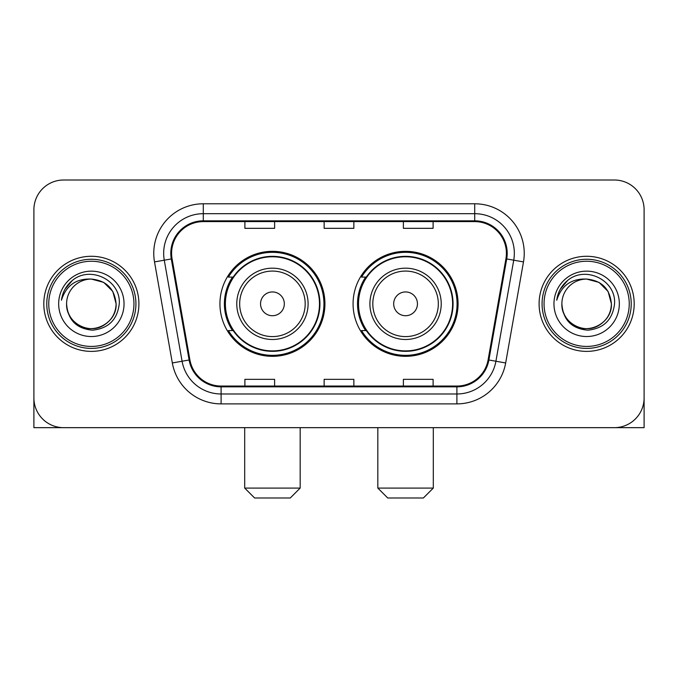 <?xml version="1.0" encoding="UTF-8"?>
<svg xmlns="http://www.w3.org/2000/svg" width="678" height="678" viewBox="0 0 678 678"><rect width="100%" height="100%" fill="white"/><g stroke="black" fill="none" stroke-linecap="round" stroke-linejoin="round"><path stroke-width="1.02" d="M353.069 303.837A52.503 52.503 0 0 0 405.571 356.331A52.503 52.503 0 0 0 458.065 303.837A52.503 52.503 0 0 0 405.571 251.335A52.503 52.503 0 0 0 353.069 303.837M219.935 303.837A52.503 52.503 0 0 0 272.429 356.331A52.503 52.503 0 0 0 324.931 303.837A52.503 52.503 0 0 0 272.429 251.335A52.503 52.503 0 0 0 219.935 303.837M232.52 330.576A48.045 48.045 0 0 1 232.52 277.09M365.654 330.576A48.045 48.045 0 0 1 365.654 277.09M33.9 209.731L33.9 397.944A29.713 29.713 0 0 0 63.613 427.657L614.387 427.657A29.713 29.713 0 0 0 644.1 397.944L644.1 209.731A29.713 29.713 0 0 0 614.387 180.009L63.613 180.009A29.713 29.713 0 0 0 33.9 209.731L33.9 397.944M43.807 303.837A47.545 47.545 0 0 0 91.352 351.382A47.545 47.545 0 0 0 138.905 303.837A47.545 47.545 0 0 0 91.352 256.284A47.545 47.545 0 0 0 43.807 303.837A47.545 47.545 0 0 0 91.352 351.382A47.545 47.545 0 0 0 138.905 303.837A47.545 47.545 0 0 0 91.352 256.284A47.545 47.545 0 0 0 43.807 303.837M539.095 303.837A47.545 47.545 0 0 0 586.648 351.382A47.545 47.545 0 0 0 634.193 303.837A47.545 47.545 0 0 0 586.648 256.284A47.545 47.545 0 0 0 539.095 303.837A47.545 47.545 0 0 0 586.648 351.382A47.545 47.545 0 0 0 634.193 303.837A47.545 47.545 0 0 0 586.648 256.284A47.545 47.545 0 0 0 539.095 303.837M171.593 253.318A31.697 31.697 0 0 1 203.29 221.613L474.71 221.613A31.697 31.697 0 0 1 505.924 258.818L488.109 359.857A31.697 31.697 0 0 1 456.896 386.053L221.104 386.053A31.697 31.697 0 0 1 189.891 359.857L172.076 258.818A31.697 31.697 0 0 1 171.593 253.318M170.797 253.318A32.493 32.493 0 0 0 171.288 258.954L189.111 359.993A32.493 32.493 0 0 0 221.104 386.841L456.896 386.841A32.493 32.493 0 0 0 488.889 359.993L506.712 258.954A32.493 32.493 0 0 0 474.71 220.825L203.29 220.825A32.493 32.493 0 0 0 170.797 253.318M154.516 261.911A49.528 49.528 0 0 1 203.29 203.781L474.71 203.781A49.528 49.528 0 0 1 523.484 261.911L505.669 362.959A49.528 49.528 0 0 1 456.896 403.885L221.104 403.885A49.528 49.528 0 0 1 172.331 362.959L154.516 261.911L164.271 260.191A39.621 39.621 0 0 1 203.29 213.689L474.71 213.689A39.621 39.621 0 0 1 513.729 260.191L495.915 361.238A39.621 39.621 0 0 1 456.896 393.977L221.104 393.977A39.621 39.621 0 0 1 182.085 361.238L164.271 260.191A39.621 39.621 0 0 1 163.669 253.318M614.387 180.009L63.613 180.009M63.613 427.657L614.387 427.657M529.196 427.657L644.1 427.657L644.1 209.731M488.889 359.993L495.915 361.238L513.729 260.191L523.484 261.911M324.143 221.613L324.143 228.325L353.857 228.325L353.857 221.613M244.894 221.613L244.894 228.325L274.615 228.325L274.615 221.613M403.385 221.613L403.385 228.325L433.106 228.325L433.106 221.613M353.857 386.053L353.857 379.341L324.143 379.341L324.143 386.053M274.615 386.053L274.615 379.341L244.894 379.341L244.894 386.053M433.106 386.053L433.106 379.341L403.385 379.341L403.385 386.053M33.9 388.036L33.9 427.657L148.804 427.657M133.947 303.837A42.595 42.595 0 0 0 91.352 261.242A42.595 42.595 0 0 0 48.757 303.837A42.595 42.595 0 0 0 91.352 346.433A42.595 42.595 0 0 0 133.947 303.837M135.931 303.837A44.579 44.579 0 0 0 91.352 259.259A44.579 44.579 0 0 0 46.774 303.837A44.579 44.579 0 0 0 91.352 348.407A44.579 44.579 0 0 0 135.931 303.837M66.588 303.837A24.764 24.764 0 0 1 91.352 279.073C106.395 280.539 114.65 288.794 116.116 303.837L112.802 291.455L103.734 282.387L91.352 279.073L103.734 282.387L112.802 291.455L116.116 303.837L112.802 291.455L103.734 282.387L91.352 279.073L103.734 282.387L112.802 291.455L116.116 303.837L112.802 291.455L103.734 282.387L91.352 279.073L103.734 282.387L112.802 291.455L116.116 303.837L112.802 291.455L103.734 282.387L91.352 279.073L103.734 282.387L112.802 291.455L116.116 303.837C116.963 322.143 94.403 335.169 78.97 325.279C71.054 320.321 66.927 313.177 66.588 303.837C67.775 319.982 76.445 328.762 92.606 330.186C108.472 328.474 117.353 319.685 119.243 303.837C121.082 280.251 90.174 265.251 72.368 280.446C66.156 285.641 62.512 292.235 61.444 300.227C66.113 285.48 76.089 278.429 91.352 279.073L103.734 282.387L112.802 291.455L116.116 303.837C116.963 322.143 94.403 335.169 78.97 325.279C71.054 320.321 66.927 313.177 66.588 303.837C65.749 322.143 88.301 335.169 103.734 325.279C111.658 320.321 115.785 313.177 116.116 303.837C115.785 313.177 111.658 320.321 103.734 325.279C88.301 335.169 65.749 322.143 66.588 303.837C66.927 313.177 71.054 320.321 78.97 325.279C94.403 335.169 116.963 322.143 116.116 303.837C116.963 322.143 94.403 335.169 78.97 325.279C71.054 320.321 66.927 313.177 66.588 303.837C66.927 313.177 71.054 320.321 78.97 325.279C94.403 335.169 116.963 322.143 116.116 303.837C115.785 313.177 111.658 320.321 103.734 325.279C88.301 335.169 65.749 322.143 66.588 303.837C65.749 322.143 88.301 335.169 103.734 325.279C111.658 320.321 115.785 313.177 116.116 303.837C116.963 322.143 94.403 335.169 78.97 325.279C71.054 320.321 66.927 313.177 66.588 303.837C65.749 322.143 88.301 335.169 103.734 325.279C111.658 320.321 115.785 313.177 116.116 303.837C116.963 322.143 94.403 335.169 78.97 325.279C71.054 320.321 66.927 313.177 66.588 303.837C66.927 313.177 71.054 320.321 78.97 325.279C94.403 335.169 116.963 322.143 116.116 303.837C117.108 323.059 92.394 335.822 77.309 324.237M58.664 303.837A32.688 32.688 0 0 0 91.352 336.525A32.688 32.688 0 0 0 124.04 303.837A32.688 32.688 0 0 0 91.352 271.149A32.688 32.688 0 0 0 58.664 303.837M72.36 280.455L65.054 289.142M64.605 289.981L65.258 288.786L64.605 289.981M290.26 497.991L254.606 497.991L244.699 488.084L300.168 488.084L290.26 497.991M284.319 303.837A11.89 11.89 0 0 0 272.429 291.947A11.89 11.89 0 0 0 260.547 303.837A11.89 11.89 0 0 0 272.429 315.719A11.89 11.89 0 0 0 284.319 303.837M308.092 303.837A35.663 35.663 0 0 0 272.429 268.174A35.663 35.663 0 0 0 236.775 303.837A35.663 35.663 0 0 0 272.429 339.492A35.663 35.663 0 0 0 308.092 303.837A35.663 35.663 0 0 1 272.429 339.492A35.663 35.663 0 0 1 236.775 303.837M319.482 303.837A47.053 47.053 0 0 0 272.429 256.784A47.053 47.053 0 0 0 225.384 303.837A47.053 47.053 0 0 0 272.429 350.89A47.053 47.053 0 0 0 319.482 303.837M323.94 303.837A51.511 51.511 0 0 1 228.41 330.576L233.181 330.576A47.494 47.494 0 0 0 303.854 339.449A47.494 47.494 0 0 0 303.854 268.217A47.494 47.494 0 0 0 233.181 277.09L228.41 277.09A51.511 51.511 0 0 1 323.94 303.837M423.394 497.991L387.74 497.991L377.832 488.084L433.301 488.084L423.394 497.991M417.453 303.837A11.89 11.89 0 0 0 405.571 291.947A11.89 11.89 0 0 0 393.681 303.837A11.89 11.89 0 0 0 405.571 315.719A11.89 11.89 0 0 0 417.453 303.837M441.225 303.837A35.663 35.663 0 0 0 405.571 268.174A35.663 35.663 0 0 0 369.908 303.837A35.663 35.663 0 0 0 405.571 339.492A35.663 35.663 0 0 0 441.225 303.837A35.663 35.663 0 0 1 405.571 339.492A35.663 35.663 0 0 1 369.908 303.837M452.616 303.837A47.053 47.053 0 0 0 405.571 256.784A47.053 47.053 0 0 0 358.518 303.837A47.053 47.053 0 0 0 405.571 350.89A47.053 47.053 0 0 0 452.616 303.837M457.074 303.837A51.511 51.511 0 0 1 361.544 330.576L366.315 330.576A47.494 47.494 0 0 0 436.988 339.449A47.494 47.494 0 0 0 436.988 268.217A47.494 47.494 0 0 0 366.315 277.09L361.544 277.09A51.511 51.511 0 0 1 457.074 303.837M629.243 303.837A42.595 42.595 0 0 0 586.648 261.242A42.595 42.595 0 0 0 544.053 303.837A42.595 42.595 0 0 0 586.648 346.433A42.595 42.595 0 0 0 629.243 303.837M631.226 303.837A44.579 44.579 0 0 0 586.648 259.259A44.579 44.579 0 0 0 542.069 303.837A44.579 44.579 0 0 0 586.648 348.407A44.579 44.579 0 0 0 631.226 303.837M561.884 303.837A24.764 24.764 0 0 1 586.648 279.073C601.683 280.539 609.937 288.794 611.412 303.837L608.09 291.455L599.03 282.387L586.648 279.073L599.03 282.387L608.09 291.455L611.412 303.837L608.09 291.455L599.03 282.387L586.648 279.073L599.03 282.387L608.09 291.455L611.412 303.837L608.09 291.455L599.03 282.387L586.648 279.073L599.03 282.387L608.09 291.455L611.412 303.837L608.09 291.455L599.03 282.387L586.648 279.073L599.03 282.387L608.09 291.455L611.412 303.837C612.251 322.143 589.699 335.169 574.266 325.279C566.342 320.321 562.215 313.177 561.884 303.837C563.071 319.982 571.74 328.762 587.902 330.186C603.767 328.474 612.641 319.685 614.539 303.837C616.378 280.251 585.47 265.251 567.655 280.446C561.443 285.641 557.808 292.235 556.74 300.227C561.409 285.48 571.376 278.429 586.648 279.073L599.03 282.387L608.09 291.455L611.412 303.837C612.251 322.143 589.699 335.169 574.266 325.279C566.342 320.321 562.215 313.177 561.884 303.837C561.037 322.143 583.597 335.169 599.03 325.279C606.946 320.321 611.073 313.177 611.412 303.837C611.073 313.177 606.946 320.321 599.03 325.279C583.597 335.169 561.037 322.143 561.884 303.837C562.215 313.177 566.342 320.321 574.266 325.279C589.699 335.169 612.251 322.143 611.412 303.837C612.251 322.143 589.699 335.169 574.266 325.279C566.342 320.321 562.215 313.177 561.884 303.837C562.215 313.177 566.342 320.321 574.266 325.279C589.699 335.169 612.251 322.143 611.412 303.837C611.073 313.177 606.946 320.321 599.03 325.279C583.597 335.169 561.037 322.143 561.884 303.837C561.037 322.143 583.597 335.169 599.03 325.279C606.946 320.321 611.073 313.177 611.412 303.837C612.251 322.143 589.699 335.169 574.266 325.279C566.342 320.321 562.215 313.177 561.884 303.837C561.037 322.143 583.597 335.169 599.03 325.279C606.946 320.321 611.073 313.177 611.412 303.837C612.251 322.143 589.699 335.169 574.266 325.279C566.342 320.321 562.215 313.177 561.884 303.837C562.215 313.177 566.342 320.321 574.266 325.279C589.699 335.169 612.251 322.143 611.412 303.837C612.404 323.059 587.682 335.822 572.605 324.237M553.96 303.837A32.688 32.688 0 0 0 586.648 336.525A32.688 32.688 0 0 0 619.336 303.837A32.688 32.688 0 0 0 586.648 271.149A32.688 32.688 0 0 0 553.96 303.837M567.647 280.455L560.35 289.142M559.892 289.981L560.553 288.786M474.71 203.781L474.71 220.825M164.271 260.191L171.288 258.954M221.104 403.885L221.104 386.841M456.896 386.841L456.896 403.885M172.331 362.959L189.111 359.993M506.712 258.954L513.729 260.191M203.29 203.781L203.29 220.825M495.915 361.238L505.669 362.959M305.193 303.837A32.756 32.756 0 0 0 272.429 271.073A32.756 32.756 0 0 0 239.673 303.837A32.756 32.756 0 0 0 272.429 336.593A32.756 32.756 0 0 0 305.193 303.837M438.327 303.837A32.756 32.756 0 0 0 405.571 271.073A32.756 32.756 0 0 0 372.807 303.837A32.756 32.756 0 0 0 405.571 336.593A32.756 32.756 0 0 0 438.327 303.837M300.168 427.657L300.168 488.084M244.699 427.657L244.699 488.084M433.301 427.657L433.301 488.084M377.832 427.657L377.832 488.084"/></g></svg>
